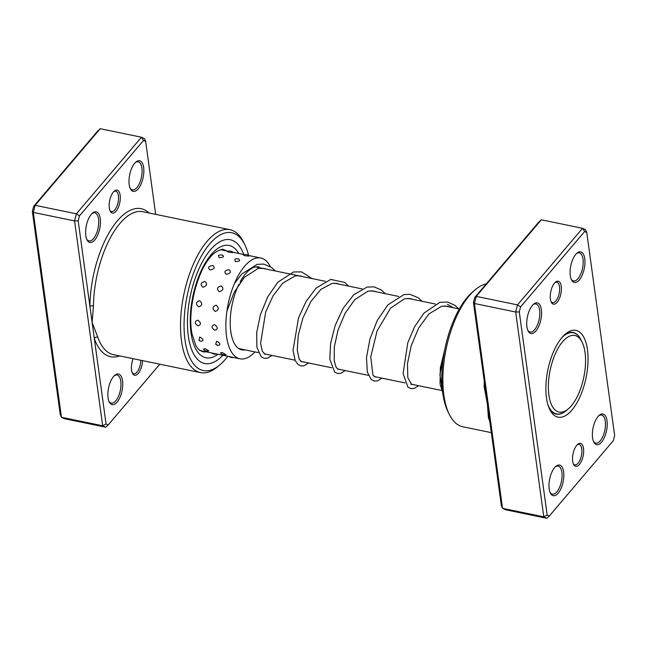 <?xml version="1.0" encoding="UTF-8"?>
<svg xmlns="http://www.w3.org/2000/svg" width="647" height="647" viewBox="0 0 647 647"><rect width="100%" height="100%" fill="white"/><g stroke="black" fill="none" stroke-linecap="round" stroke-linejoin="round"><path stroke-width="0.97" d="M548.478 382.878A39.087 17.194 101.7 0 0 568.333 408.839A39.087 17.194 101.7 0 0 585.462 364.657A39.087 17.194 101.7 0 0 582.106 342.101A39.087 17.194 101.7 0 0 562.267 342.126A39.087 17.194 101.7 0 0 548.478 382.878M547.952 404.844A41.432 18.229 101.7 0 0 556.533 413.918A41.432 18.229 101.7 0 0 566.351 410.522L568.333 408.839M582.106 342.101L580.957 339.772A41.432 18.229 101.7 0 0 573.282 332.768A41.432 18.229 101.7 0 0 561.814 337.702M142.558 360.638A11.727 5.16 -78.3 0 1 138.312 373.384A11.727 5.16 -78.3 0 1 132.457 373.279A11.727 5.16 -78.3 0 1 133.128 358.689M132.15 372.567A10.425 4.586 101.7 0 0 133.743 373.756A10.425 4.586 101.7 0 0 137.018 372.082A10.425 4.586 101.7 0 0 140.811 360.282M116.048 211.213A11.727 5.16 -78.3 0 1 110.192 211.108A11.727 5.16 -78.3 0 1 113.411 192.005A11.727 5.16 -78.3 0 1 114.325 191.083A11.727 5.16 -78.3 0 1 120.245 196.041A11.727 5.16 -78.3 0 1 116.048 211.213M109.885 210.388A10.425 4.586 101.7 0 0 111.478 211.577A10.425 4.586 101.7 0 0 114.762 209.903A10.425 4.586 101.7 0 0 118.522 198.855A10.425 4.586 101.7 0 0 115.692 191.164A10.425 4.586 101.7 0 0 113.759 191.617M138.183 188.875A15.633 6.874 -78.3 0 1 130.37 188.738A15.633 6.874 -78.3 0 1 134.665 163.27A15.633 6.874 -78.3 0 1 135.878 162.041A15.633 6.874 -78.3 0 1 143.771 168.649A15.633 6.874 -78.3 0 1 138.183 188.875M130.055 188.042A14.331 6.308 101.7 0 0 132.376 189.87A14.331 6.308 101.7 0 0 136.889 187.573A14.331 6.308 101.7 0 0 142.065 172.377A14.331 6.308 101.7 0 0 138.175 161.799A14.331 6.308 101.7 0 0 135.32 162.559M94.802 239.94A15.633 6.874 -78.3 0 1 86.989 239.802A15.633 6.874 -78.3 0 1 91.284 214.335A15.633 6.874 -78.3 0 1 92.497 213.114A15.633 6.874 -78.3 0 1 100.39 219.713A15.633 6.874 -78.3 0 1 94.802 239.94M86.674 239.107A14.331 6.308 101.7 0 0 88.995 240.935A14.331 6.308 101.7 0 0 93.508 238.638A14.331 6.308 101.7 0 0 98.684 223.441A14.331 6.308 101.7 0 0 94.794 212.871A14.331 6.308 101.7 0 0 91.939 213.623M117.058 402.119A15.633 6.874 -78.3 0 1 109.246 401.981A15.633 6.874 -78.3 0 1 113.549 376.514A15.633 6.874 -78.3 0 1 114.762 375.284A15.633 6.874 -78.3 0 1 122.655 381.892A15.633 6.874 -78.3 0 1 117.058 402.119M108.939 401.286A14.331 6.308 101.7 0 0 111.26 403.113A14.331 6.308 101.7 0 0 115.773 400.817A14.331 6.308 101.7 0 0 120.949 385.62A14.331 6.308 101.7 0 0 117.058 375.042A14.331 6.308 101.7 0 0 114.204 375.802M248.561 255.33A70.353 30.951 101.7 0 0 244.776 244.623A70.353 30.951 101.7 0 0 209.62 244.008A70.353 30.951 101.7 0 0 184.452 335.033A70.353 30.951 101.7 0 0 219.98 364.754A70.353 30.951 101.7 0 0 225.439 359.239A70.353 30.951 101.7 0 0 227.793 356.287M219.98 364.754L217.772 366.614A72.957 32.099 -78.3 0 1 200.481 372.599A72.957 32.099 -78.3 0 1 180.691 318.761A72.957 32.099 -78.3 0 1 207.032 241.396A72.957 32.099 -78.3 0 1 229.992 229.693A72.957 32.099 -78.3 0 1 243.498 242.035L244.776 244.623M210.429 249.871A63.188 27.797 101.7 0 0 187.606 316.876A63.188 27.797 101.7 0 0 204.751 363.501A63.188 27.797 101.7 0 0 222.924 355.284A63.188 27.797 101.7 0 1 204.751 363.501A63.188 27.797 101.7 0 1 187.606 316.876A63.188 27.797 101.7 0 1 210.429 249.871A63.188 27.797 101.7 0 1 230.308 239.738A63.188 27.797 101.7 0 0 210.429 249.871M155.676 214.351L145.664 141.434L143.545 140.423L79.476 215.847L78.182 220.87L89.909 306.306A2.604 0.938 -179.3 0 1 93.443 305.958L92.125 322.416L106.059 423.955L108.178 424.966L159.801 364.196M106.059 423.955L102.687 425.783L74.567 220.934L76.386 213.825L141.458 137.229L100.212 128.713L35.14 205.309L33.312 212.418L61.441 417.266L64.433 418.698L105.679 427.214L102.687 425.783L61.441 417.266L60.228 414.492L32.35 211.407L33.636 206.385L97.713 130.961L100.212 128.713M79.476 215.847L76.386 213.825L35.14 205.309L33.636 206.385M78.182 220.87L74.567 220.934L33.312 212.418L32.35 211.407M143.545 140.423L141.458 137.229L144.459 138.66L145.664 141.434M149.093 212.992A75.562 33.248 -78.3 0 0 111.138 229.353A75.562 33.248 -78.3 0 0 89.909 306.306L92.125 322.416L97.713 337.071A72.957 32.099 101.7 0 0 113.403 354.621L200.481 372.599M243.733 254.481A63.188 27.797 101.7 0 0 230.308 239.738A63.188 27.797 101.7 0 1 243.733 254.481M105.679 427.214L108.178 424.966M119.59 355.899A75.562 33.248 -78.3 0 1 94.333 338.527A2.604 1.892 160.6 0 1 97.713 337.071M215.216 311.401C218.921 310.042 219.22 307.972 216.114 305.182C212.313 306.549 212.014 308.627 215.216 311.401M198.637 306.88C202.365 305.513 202.689 303.435 199.6 300.653C195.782 302.02 195.459 304.098 198.637 306.88M214.78 330.253C218.088 329.129 217.999 327.245 214.513 324.608C211.1 325.829 211.189 327.705 214.78 330.253M197.998 325.845C201.33 324.705 201.266 322.804 197.796 320.152C194.359 321.381 194.423 323.282 197.998 325.845M218.023 345.417C220.967 344.802 220.498 343.403 216.632 341.212L215.669 344.253L218.023 345.417M201.055 341.284C204.015 340.637 203.562 339.198 199.713 336.982L198.977 340.314L201.055 341.284M225.981 354.718L222.156 352.469L220.514 352.963A5.475 5.475 0 0 0 225.981 354.718M208.827 350.941L205.067 348.571L203.441 349.162A5.475 5.475 0 0 0 208.827 350.941M249.321 255.897A5.475 5.475 0 0 0 243.377 255.007L244.865 255.727C249.297 256.244 250.26 256.155 247.744 255.452M233.114 252.459A5.475 5.475 0 0 0 227.154 251.513L228.666 252.176C233.09 252.734 234.044 252.686 231.529 252.031M235.322 261.606C239.77 261.348 240.773 260.466 238.322 258.97L238.969 259.156A5.475 5.475 0 0 0 234.788 259.261L235.322 261.606M219.131 257.652C223.587 257.425 224.59 256.592 222.139 255.136L222.9 255.363A5.475 5.475 0 0 0 218.508 255.428L219.131 257.652M226.337 274.255C230.655 273.358 231.545 271.829 229.006 269.653C224.638 270.406 223.749 271.942 226.337 274.255M210.081 269.969C214.408 269.103 215.314 267.607 212.782 265.464C208.407 266.184 207.501 267.688 210.081 269.969M219.276 291.74C223.336 290.463 223.975 288.513 221.209 285.885C217.068 287.082 216.43 289.039 219.276 291.74M202.883 287.252C206.959 285.99 207.622 284.057 204.864 281.445C200.716 282.634 200.052 284.567 202.883 287.252M245.14 349.89A42.346 18.626 -78.3 0 1 241.816 349.873A42.346 18.626 -78.3 0 1 237.02 288.513A42.346 18.626 -78.3 0 1 238.921 284.284M240.102 281.987A42.346 18.626 -78.3 0 1 258.946 266.936M254.95 351.919A51.461 22.637 -78.3 0 1 239.972 358.802A51.461 22.637 -78.3 0 1 234.141 284.227A51.461 22.637 -78.3 0 1 260.79 258.007A51.461 22.637 -78.3 0 1 270.22 266.515M489.334 418.172A2.604 1.892 -19.4 0 0 488.404 417.736L487.393 404.027L484.134 386.623A72.957 32.099 -78.3 0 1 484.296 381.439M576.784 445.257A11.727 5.16 -78.3 0 1 577.69 444.335A11.727 5.16 -78.3 0 1 583.61 449.285A11.727 5.16 -78.3 0 1 579.421 464.457A11.727 5.16 -78.3 0 1 573.557 464.36A11.727 5.16 -78.3 0 1 576.784 445.257M573.25 463.64A10.425 4.586 101.7 0 0 574.843 464.829A10.425 4.586 101.7 0 0 578.127 463.155A10.425 4.586 101.7 0 0 581.888 452.107A10.425 4.586 101.7 0 0 579.065 444.416A10.425 4.586 101.7 0 0 577.132 444.869M554.519 283.079A11.727 5.16 -78.3 0 1 555.433 282.157A11.727 5.16 -78.3 0 1 561.353 287.114A11.727 5.16 -78.3 0 1 557.156 302.286A11.727 5.16 -78.3 0 1 551.293 302.181A11.727 5.16 -78.3 0 1 554.519 283.079M550.985 301.47A10.425 4.586 101.7 0 0 552.587 302.65A10.425 4.586 101.7 0 0 555.862 300.976A10.425 4.586 101.7 0 0 559.631 289.929A10.425 4.586 101.7 0 0 556.8 282.238A10.425 4.586 101.7 0 0 554.867 282.69M554.649 467.587A15.633 6.874 -78.3 0 1 555.862 466.358A15.633 6.874 -78.3 0 1 563.763 472.965A15.633 6.874 -78.3 0 1 558.167 493.192A15.633 6.874 -78.3 0 1 550.354 493.054A15.633 6.874 -78.3 0 1 554.649 467.587M550.047 492.359A14.331 6.308 101.7 0 0 552.368 494.187A14.331 6.308 101.7 0 0 556.873 491.89A14.331 6.308 101.7 0 0 562.049 476.693A14.331 6.308 101.7 0 0 558.159 466.115A14.331 6.308 101.7 0 0 555.304 466.875M532.392 305.408A15.633 6.874 -78.3 0 1 533.605 304.187A15.633 6.874 -78.3 0 1 541.499 310.786A15.633 6.874 -78.3 0 1 535.902 331.013A15.633 6.874 -78.3 0 1 528.089 330.884A15.633 6.874 -78.3 0 1 532.392 305.408M527.782 330.18A14.331 6.308 101.7 0 0 530.103 332.016A14.331 6.308 101.7 0 0 534.608 329.711A14.331 6.308 101.7 0 0 539.784 314.515A14.331 6.308 101.7 0 0 535.902 303.944A14.331 6.308 101.7 0 0 533.039 304.705M575.773 254.344A15.633 6.874 -78.3 0 1 576.987 253.114A15.633 6.874 -78.3 0 1 584.88 259.722A15.633 6.874 -78.3 0 1 579.283 279.949A15.633 6.874 -78.3 0 1 571.471 279.811A15.633 6.874 -78.3 0 1 575.773 254.344M571.164 279.116A14.331 6.308 101.7 0 0 573.485 280.944A14.331 6.308 101.7 0 0 577.997 278.647A14.331 6.308 101.7 0 0 583.165 263.45A14.331 6.308 101.7 0 0 579.283 252.872A14.331 6.308 101.7 0 0 576.42 253.632M598.03 416.522A15.633 6.874 -78.3 0 1 599.251 415.293A15.633 6.874 -78.3 0 1 607.145 421.901A15.633 6.874 -78.3 0 1 601.548 442.127A15.633 6.874 -78.3 0 1 593.736 441.99A15.633 6.874 -78.3 0 1 598.03 416.522M593.428 441.294A14.331 6.308 101.7 0 0 595.75 443.122A14.331 6.308 101.7 0 0 600.254 440.825A14.331 6.308 101.7 0 0 605.43 425.629A14.331 6.308 101.7 0 0 601.54 415.05A14.331 6.308 101.7 0 0 598.685 415.811M449.333 414.428L448.056 411.84A70.353 30.951 -78.3 0 1 467.393 297.224A70.353 30.951 -78.3 0 1 472.852 291.708L475.06 289.848A72.957 32.099 101.7 0 0 469.39 295.566A72.957 32.099 101.7 0 0 449.333 414.428A72.957 32.099 101.7 0 0 462.84 426.769L491.324 432.649M561.992 337.491A44.295 19.491 -78.3 0 1 565.429 334.022A44.295 19.491 -78.3 0 1 587.799 352.728A44.295 19.491 -78.3 0 1 571.948 410.044A44.295 19.491 -78.3 0 1 549.813 409.656A44.295 19.491 -78.3 0 1 561.992 337.491M580.893 339.651A41.691 18.342 101.7 0 0 573.105 332.469A41.691 18.342 101.7 0 0 564.313 335.025M541.321 219.786L476.249 296.383L474.421 303.492L502.541 508.34L501.336 505.566L473.458 302.481L474.744 297.458L538.822 222.034L541.321 219.786L582.567 228.302L585.559 229.734L586.772 232.508L584.653 231.497L520.576 306.921L519.29 311.943L547.168 515.028L549.287 516.039L613.364 440.615L614.65 435.593L586.772 232.508M474.744 297.458L476.249 296.383L517.495 304.899L582.567 228.302L584.653 231.497M547.168 515.028L543.795 516.856L502.541 508.34L505.542 509.771L546.788 518.287L543.795 516.856L515.667 312.008L517.495 304.899L520.576 306.921M473.458 302.481L474.421 303.492L515.667 312.008L519.29 311.943M486.261 283.904A72.957 32.099 101.7 0 0 475.06 289.848M549.182 408.297A41.691 18.342 101.7 0 0 556.25 414.129A41.691 18.342 101.7 0 0 566.238 410.61M546.788 518.287L549.287 516.039M485.048 386.938A2.604 0.938 0.7 0 0 484.134 386.623M229.992 229.693L142.906 211.715A72.957 32.099 101.7 0 0 119.954 223.417A72.957 32.099 101.7 0 0 93.443 305.958M218.007 354.265A57.324 25.217 -78.3 0 1 190.469 327.463A57.324 25.217 -78.3 0 1 211.084 254.675A57.324 25.217 -78.3 0 1 238.816 253.47M226.887 251.004A52.116 22.928 101.7 0 0 223.482 249.637C223.183 248.23 214.432 251.351 210.469 257.102C196.761 272.177 187.242 311.272 192.046 333.989L195.936 345.805L198.435 349.299L202.406 351.709A52.116 22.928 101.7 0 0 206.078 351.806M444.626 350.423L439.928 374.597L442.467 390.715M453.167 307.705L447.441 304.252M489.747 421.148A72.957 32.099 -78.3 0 1 488.404 417.736M554.293 413.457L556.533 413.918M238.759 348.571L258.363 352.623M264.113 353.812L295.032 360.193M300.782 361.382L331.701 367.763M337.451 368.952L368.361 375.333M374.112 376.522L405.03 382.903M410.78 384.092L442.411 390.618M255.622 266.912L325.344 281.308M334.491 283.2L362.013 288.877M371.152 290.77L398.673 296.447M407.828 298.34L435.342 304.025M444.489 305.91L459.313 308.975M571.05 332.307L573.282 332.768M449.503 306.945L447.562 306.29L441.788 306.177L428.929 313.916L418.649 328.045L411.16 345.886L407.473 363.703L407.804 377.63L411.743 384.561L412.826 384.512M412.835 299.375L410.538 298.631L404.658 298.704L390.602 308.101L377.08 330.957L370.739 356.926L372.947 375.171L375.066 376.983L376.158 376.942M376.166 291.805L373.634 291.013L368.054 291.118L354.758 299.642L345.166 313.18L338.066 329.97L334.329 346.873L334.175 360.662L336.181 367.431L338.438 369.421L339.497 369.372M339.505 284.235L336.796 283.41L332.146 283.402L320.888 289.363L310.795 301.672L302.893 318.041L298.243 335.356L297.24 350.294L299.27 359.417L301.745 361.843L302.828 361.802M302.836 276.665L300.046 275.824L295.388 275.84L282.812 283.103L273.123 295.76L265.674 312L260.604 343.258L262.342 351.313L265.092 354.281L266.168 354.232M266.176 269.095L264.025 268.384L258.202 268.376L244.356 277.361L234.101 292.501L226.951 311.037M444.934 348.862L440.324 368.006L440.049 384.067L442.669 392.397M458.65 308.837L455.035 305.392L447.651 302.036L439.903 302.327L423.955 313.116L414.711 326.557L407.788 342.724L403.089 373.594L407.958 387.173L410.78 388.612L414.217 388.451L418.577 385.701M421.981 301.267L418.261 297.741L409.794 294.288L403.946 294.587L387.844 304.923L377.29 320.419L369.874 339.198L366.493 357.613L367.326 372.154L371.265 379.579L374.087 381.034L377.524 380.889L381.908 378.131M385.313 293.689L381.382 290.018L373.99 286.839L367.027 287.074L353.691 294.814L343.136 308.32L335.13 325.587L330.568 343.606L329.816 359.19L334.693 372.09L337.791 373.545L340.815 373.335L345.247 370.561M348.652 286.12L344.625 282.375L330.666 279.439L316.108 288.125L306.136 301.308L298.526 317.839L293.051 350.253L295.121 360.411L297.903 364.407L300.992 365.951L304.155 365.757L308.579 362.991M311.983 278.55L301.639 271.894L293.568 271.958L277.927 282.132L267.761 296.803L260.426 314.644L256.713 332.485L256.867 347.18L261.242 356.845L264.194 358.349L267.648 358.139L271.91 355.421M275.315 270.98L271.522 267.405L263.782 264.097L257.199 264.324L241.784 273.996L234.465 283.467M229.095 356.554A5.475 5.475 0 0 0 233.51 357.467M211.715 352.971A5.475 5.475 0 0 0 216.632 353.982M199.794 350.504L239.972 358.802M220.611 249.71L227.946 251.222M232.863 252.241L244.469 254.635M248.885 255.549L260.79 258.007M198.977 340.314A5.475 5.475 0 0 0 200.319 341.066M215.669 344.253A5.475 5.475 0 0 0 217.643 345.32"/></g></svg>
